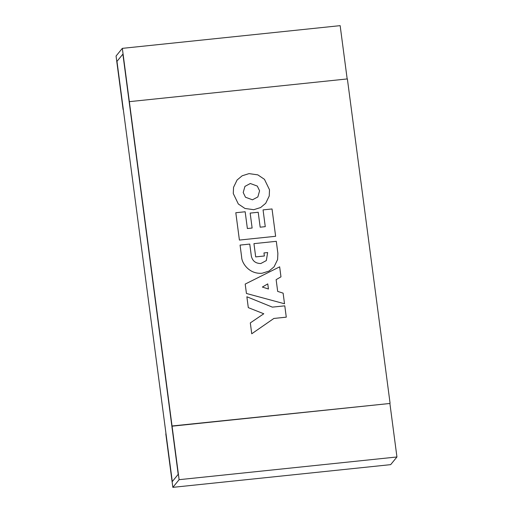 <?xml version="1.0" encoding="UTF-8"?>
<svg xmlns="http://www.w3.org/2000/svg" width="513" height="513" viewBox="0 0 513 513"><rect width="100%" height="100%" fill="white"/><g stroke="black" fill="none" stroke-linecap="round" stroke-linejoin="round"><path stroke-width="0.77" d="M123.312 109.5L116.977 61.368L122.883 54.147L170.284 412.593L178.203 474.339L172.297 481.566L116.977 61.368L122.883 54.147L178.203 474.339L172.297 481.566L165.802 433.851L172.849 487.35L179.114 479.681L396.94 456.974L390.669 464.643L172.849 487.35M123.107 109.526L116.06 56.026L122.331 48.357L172.073 426.188L389.893 403.475L396.94 456.974M172.073 426.188L179.114 479.681M122.331 48.357L340.151 25.65L347.173 78.951M172.253 425.963L389.893 403.475M129.558 101.638L347.378 78.925L390.079 403.256M257.859 196.928L259.584 190.804L257.302 186.084L250.318 183.507L244.932 186.399L243.207 192.516L245.49 197.236L252.467 199.814L257.859 196.928L259.578 190.81L257.302 186.084L250.318 183.507L244.925 186.399M237.089 180.018L233.55 187.316L233.28 193.548L238.327 203.994L244.964 208.464L253.768 209.695L260.623 207.541L265.696 203.308L269.235 196.004L269.505 189.772L264.458 179.332L257.821 174.862L249.023 173.625L242.168 175.779L237.089 180.012L233.55 187.316L233.28 193.548L238.327 203.994L244.964 208.464L253.768 209.695L260.623 207.541L265.696 203.308M235.807 212.735L239.404 240.065L275.628 236.288L272.031 208.958L263.06 209.894L265.266 226.656L260.168 227.188L258.206 212.26L250.158 213.1L252.127 228.029L247.369 228.522L245.163 211.76L235.807 212.735L239.404 240.065L275.628 236.288M250.158 213.1L252.127 228.029M263.06 209.894L265.266 226.656M240.065 245.092L241.649 257.096C241.61 262.451 248.696 274.397 262.13 273.243L268.985 271.088L274.064 266.856L277.604 259.552L277.873 253.319L276.295 241.315L253.948 243.643L255.692 256.891L264.368 255.987L263.964 252.935L267.645 252.55L266.318 260.585L260.803 263.535C255.609 263.47 252.454 260.982 251.338 256.077L249.76 244.079L240.065 245.092L241.649 257.096C241.617 262.444 248.696 274.391 262.137 273.243L268.992 271.088L274.064 266.856M253.948 243.649L255.692 256.898L264.362 255.993M263.964 252.935L267.645 252.55L266.318 260.585M284.516 303.767L283.118 293.147L277.68 291.41L276.135 279.662L280.97 276.853L279.656 266.837L245.201 284.074L246.439 293.474L284.516 303.767L246.439 293.481L245.201 284.074M280.97 276.853L276.135 279.662M268.434 289.018L267.76 283.888L262.361 287.049L268.434 289.018L267.76 283.888L262.361 287.049M250.312 322.914L251.742 333.777L273.865 318.451L286.28 317.162L284.786 305.838L272.377 307.133L246.875 296.777L248.298 307.633L263.778 313.77L250.312 322.914L251.742 333.777L273.865 318.451L286.28 317.162M246.868 296.777L248.298 307.633L263.778 313.77"/></g></svg>
